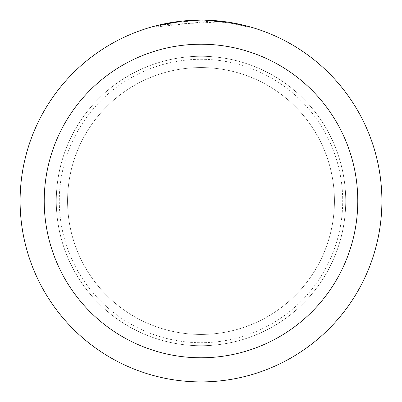 <?xml version="1.0" encoding="UTF-8"?>
<svg xmlns="http://www.w3.org/2000/svg" width="402" height="402" viewBox="0 0 402 402"><rect width="100%" height="100%" fill="white"/><g stroke="black" fill="none" stroke-linecap="round" stroke-linejoin="round"><path stroke-width="0.3" stroke-dasharray="2.01 1.51" d="M201 67.566A133.434 133.434 0 0 1 334.434 201A133.434 133.434 0 0 1 201 334.434A133.434 133.434 0 0 1 67.566 201A133.434 133.434 0 0 1 201 67.566A133.434 133.434 0 0 1 334.434 201A133.434 133.434 0 0 1 201 334.434A133.434 133.434 0 0 1 67.566 201A133.434 133.434 0 0 1 201 67.566A133.434 133.434 0 0 1 334.434 201A133.434 133.434 0 0 1 201 334.434A133.434 133.434 0 0 1 67.566 201A133.434 133.434 0 0 1 201 67.566A133.434 133.434 0 0 1 334.434 201A133.434 133.434 0 0 1 201 334.434A133.434 133.434 0 0 1 67.566 201A133.434 133.434 0 0 1 201 67.566M201 56.28A144.72 144.72 0 0 1 345.72 201A144.72 144.72 0 0 1 201 345.72A144.72 144.72 0 0 1 56.28 201A144.72 144.72 0 0 1 201 56.28A144.72 144.72 0 0 1 345.72 201A144.72 144.72 0 0 1 201 345.72A144.72 144.72 0 0 1 56.28 201A144.72 144.72 0 0 1 201 56.28M211.492 21.02L152.634 27.311L167.177 23.904L177.011 22.306L186.92 21.256L201.849 20.703L211.809 21.03L221.738 21.899L221.738 21.291L201 20.1A180.9 180.9 0 0 1 381.9 201A180.9 180.9 0 0 1 201 381.9A180.9 180.9 0 0 1 20.1 201A180.9 180.9 0 0 1 201 20.1L204.261 20.13M201 59.295A141.705 141.705 0 0 1 342.705 201A141.705 141.705 0 0 1 201 342.705A141.705 141.705 0 0 1 59.295 201A141.705 141.705 0 0 1 201 59.295M206.507 20.185L221.045 21.216M206.663 20.19L201 20.1L211.492 20.412L230.693 22.552M249.366 26.688L229.919 22.432L229.924 23.04L249.366 27.316L232.597 23.497L211.497 21.01L211.497 20.407M221.733 21.899L163.549 24.638A180.297 180.297 0 0 1 180.654 21.854L196.714 20.753L206.663 20.793L216.633 21.381L229.919 23.04M189.066 20.492L180.654 21.251L180.654 21.854L180.654 21.246A180.9 180.9 0 0 0 163.549 24.019L176.669 21.743M183.402 20.959L182.639 21.035M249.381 27.316L249.381 26.688L249.381 27.316M163.549 24.638L163.549 24.019L163.549 24.638M191.648 20.341L201 20.105L187.02 20.643L173.126 22.261L156.006 25.783L152.624 26.688L152.624 27.316M232.607 23.497L232.607 22.884L232.607 23.497M179.659 21.366L201 20.1A180.9 180.9 0 0 1 381.9 201A180.9 180.9 0 0 1 201 381.9A180.9 180.9 0 0 1 20.1 201A180.9 180.9 0 0 1 201 20.1A180.9 180.9 0 0 1 381.9 201A180.9 180.9 0 0 1 201 381.9A180.9 180.9 0 0 1 20.1 201A180.9 180.9 0 0 1 201 20.1M232.673 22.894L232.673 23.507"/><path stroke-width="0.6" d="M204.261 20.13L206.507 20.185M221.045 21.216L221.733 21.291M201 20.1A180.9 180.9 0 0 1 381.9 201A180.9 180.9 0 0 1 201 381.9A180.9 180.9 0 0 1 20.1 201A180.9 180.9 0 0 1 201 20.1L183.402 20.959M230.693 22.552L249.366 26.688M229.924 22.427L206.663 20.19M201 44.22A156.78 156.78 0 0 1 357.78 201A156.78 156.78 0 0 1 201 357.78A156.78 156.78 0 0 1 44.22 201A156.78 156.78 0 0 1 201 44.22M182.639 21.035L163.549 24.019L152.634 26.688M189.066 20.492L191.648 20.341M176.669 21.743L179.659 21.366"/></g></svg>
